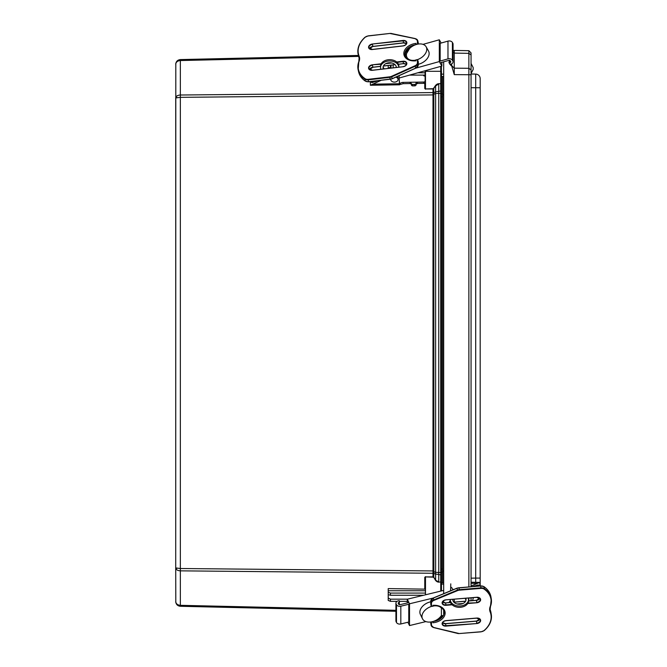<?xml version="1.0" encoding="UTF-8"?>
<svg xmlns="http://www.w3.org/2000/svg" width="667" height="667" viewBox="0 0 667 667"><rect width="100%" height="100%" fill="white"/><g stroke="black" fill="none" stroke-linecap="round" stroke-linejoin="round"><path stroke-width="1" d="M432.991 88.711L425.488 88.953L433 88.969L433.492 88.403A1.034 0.734 90 0 1 432.991 88.711L433 92.588L180.348 95.014C177.522 95.223 175.98 96.198 175.713 97.941L175.713 567.917L175.805 63.373M432.991 92.788A1.092 0.7 -173.6 0 0 433.742 92.63L433.75 92.354A1.092 0.775 180 0 1 433 92.588L433 573.27L180.348 570.844C177.522 570.635 175.98 569.66 175.713 567.917L175.805 602.493M441.479 590.929L441.479 582.216L440.745 582.216L440.745 591.104M443.68 582.85L441.479 582.816L441.479 581.441A0.734 0.517 180 0 1 440.729 581.957L438.736 582.149A6.97 4.927 90 0 1 435.359 580.098L433.75 577.272L432.991 577.147A1.034 0.734 -90 0 1 433.492 577.455M441.479 581.441L441.479 84.417A0.734 0.517 180 0 0 440.729 83.9L440.729 581.957L438.736 582.149M441.479 84.417L441.479 83.642L438.736 83.709A6.97 4.927 -90 0 0 435.359 85.76L433.492 88.403M441.479 83.642L441.479 71.311L440.745 71.311L440.745 83.642L438.736 83.709M441.479 574.354A0.734 0.517 180 0 1 440.729 574.871L435.618 574.012A3.285 2.234 -67.4 0 1 435.618 572.369L441.479 572.544L441.479 569.051L442.596 569.051M441.479 91.504A0.734 0.517 180 0 0 440.729 90.995L435.618 91.846A3.285 2.234 67.4 0 0 435.618 93.488L441.479 93.313L441.479 569.051M433.066 94.406L433.817 94.239L433.742 92.63L435.618 91.846L435.618 85.943L438.744 83.967L438.744 581.891L435.359 580.098M433.066 571.452L433.817 571.619L433.867 570.952L433.817 94.239L435.618 93.488L435.618 572.369L433.817 571.619L433.742 573.228A1.092 0.7 173.6 0 0 432.991 573.07M432.991 577.147L425.488 576.905L433 576.888L433 573.27A1.092 0.775 180 0 1 433.75 573.503L435.618 574.012L435.618 579.915L433.75 577.272L433.75 573.503M425.121 589.144L388.219 588.594L388.219 592.188L390.412 593.08L390.412 595.256L388.219 594.672L388.219 597.957L390.412 599.166L407.52 599.166M358.429 55.444L180.348 59.58C177.522 59.922 175.98 61.497 175.713 64.324C175.98 62.073 177.522 60.814 180.348 60.547L358.646 56.403M395.923 611.28L180.348 606.278C177.522 605.936 175.98 604.36 175.713 601.534C175.98 603.785 177.522 605.044 180.348 605.319L395.923 610.322M177.005 568.334L176.238 568.192M175.713 567.917L180.348 568.517L433.867 570.952M423.637 595.256L390.412 595.256M390.412 599.166L390.412 601.334L388.219 600.442L388.219 597.957M407.295 601.334L399.341 601.334M397.082 601.334L390.412 601.334M425.121 593.08L390.412 593.08M388.219 594.672L388.219 592.188M425.121 590.754L388.219 590.754M424.771 588.978L424.771 577.347L425.488 576.905L425.488 594.555L425.121 577.605M177.005 97.524L176.238 97.665M175.713 97.941L180.348 97.34L433.867 94.906M388.219 68.376L390.995 66.7M390.412 66.7L390.412 65.249M425.121 72.778L417.867 72.778M388.219 65.508L388.219 67.901M425.121 76.713L425.121 76.73A1.426 1.009 178.1 0 1 425.121 76.78L425.121 76.755A1.426 1.009 178.1 0 0 423.703 75.796M425.121 75.104L409.563 75.104M440.745 66.383L440.745 71.311L425.488 71.311L425.488 88.953L424.771 88.511L425.496 89.211M433.75 92.354L433.75 88.586L435.359 85.76M425.121 70.752L425.121 88.252M443.68 61.814L443.68 593.672M443.68 600.667L443.68 602.601M441.396 66.2L441.396 71.311M442.163 608.204L441.396 608.204L441.396 607.604M443.28 615.616L441.396 615.616L441.396 608.204M443.68 614.774L443.68 610.272M451.634 63.849L451.634 65.666L454.26 74.629L454.26 50.425L453.068 50.409M471.06 586.66L471.06 52.91L468.868 50.684L468.868 586.843M451.634 65.666L451.092 65.674L451.092 64.074M449.5 60.347L448.941 62.665L451.092 65.674M450.267 600.4L448.983 602.543M471.06 52.91L468.868 50.684L454.26 50.425M454.26 602.109L454.26 599.216M468.868 598.007L468.868 600.9M471.06 600.717L471.06 597.832M471.06 585.985L479.881 582.374L471.06 582.233L471.06 578.164L475.696 578.089L475.721 582.308M454.26 74.629L471.06 74.737L471.06 74.004L475.696 74.087A4.561 4.561 0 0 1 480.182 78.648A4.561 4.561 0 0 0 475.696 74.087L475.696 578.089L480.182 578.089L480.182 78.648M480.182 585.901L480.182 578.089M442.596 582.833L442.596 76.488M442.596 95.073L443.68 94.622M442.596 570.785L443.68 571.235M473.186 597.649L473.186 598.291L473.186 597.649M473.186 67.567L473.186 69.426L473.186 67.567L471.06 63.457L473.186 67.567M471.06 73.528L473.186 69.426L471.06 73.528L471.06 68.493M418.284 61.839L417.425 59.671L415.983 59.838L415.983 60.797A12.323 8.596 -13.1 0 1 403.827 53.502A12.323 8.596 -13.1 0 1 415.983 43.38L415.983 44.339L417.567 44.18M403.043 82.383A3.652 2.576 -1.9 0 0 399.433 84.676L403.085 83.675L403.043 82.383L417.425 82.149L415.991 83.533A1.426 0.859 178.4 0 1 414.566 84.409L414.607 85.851A1.426 0.859 -1.6 0 0 416.033 84.976L416.041 84.325L417.467 83.433L423.745 83.333A1.426 1.009 -1.9 0 0 425.121 82.55M425.121 81.015A1.426 1.009 178.1 0 1 423.703 82.041L423.745 83.333M417.467 83.433L417.425 82.149L423.703 82.041M370.385 68.342L370.385 70.002M380.957 80.407L370.402 85.276L399.575 84.801L399.4 81.149M399.4 84.676L399.091 75.679M403.085 83.675L410.055 83.558L411.447 84.225M377.43 80.815L372.011 82.666L370.385 81.632L370.385 85.151M414.566 84.409L412.848 84.442A1.426 0.859 178.4 0 1 411.431 83.625L410.013 82.266L410.055 83.558M411.472 85.068L411.431 83.625A1.426 0.859 178.4 0 1 411.431 83.608L411.472 85.051A1.426 0.859 -1.6 0 0 411.472 85.068A1.426 0.859 -1.6 0 0 412.89 85.885L412.848 84.442M414.607 85.851L412.89 85.885M383.133 66.775A6.628 4.686 180 0 0 384.284 68.834M396.04 67.467A6.628 4.686 180 0 0 396.256 66.775M383.425 68.934A6.628 4.686 -0 0 1 383.066 67.417A6.628 4.686 -0 0 1 389.536 62.74A6.628 4.686 -0 0 1 396.315 67.417A6.628 4.686 -0 0 1 396.315 67.434M398.849 67.142L398.816 65.983A9.121 6.453 180 0 0 389.586 59.68A9.121 6.453 180 0 0 380.565 66.133A9.121 6.453 180 0 0 380.565 66.283L380.565 67.267M398.816 65.983L398.816 67.142A9.121 6.453 180 0 0 389.495 60.972A9.121 6.453 180 0 0 380.565 67.417A9.121 6.453 180 0 0 380.565 67.567L380.624 69.26M399.316 81.149L399.208 77.997M441.837 62.331L441.837 66.075L439.32 61.572L439.32 39.795L441.137 43.038M440.162 61.064L440.162 43.305L447.974 41.121L447.974 58.879A3.418 2.418 -0 0 1 452.409 60.238L452.835 60.989A3.418 2.418 -0 0 1 453.068 61.881A3.418 2.418 -0 0 1 449.816 64.299L449.708 62.69A1.142 0.809 180 0 0 450.709 61.589L450.292 60.839A1.142 0.809 180 0 0 448.808 60.38L440.028 62.84M441.837 66.075L399.166 78.014M415.983 60.055A10.947 7.204 150.8 0 1 407.037 57.504A10.947 7.204 150.8 0 1 413.081 45.873A10.947 7.204 150.8 0 1 426.146 46.815A10.947 7.204 150.8 0 1 417.309 59.68M426.146 46.815L428.514 51.034A10.947 7.204 150.8 0 1 418.959 64.124A10.947 7.204 150.8 0 1 418.284 64.299M439.32 61.572L415.783 68.159M439.32 39.795L423.02 44.355M390.77 79.531L390.77 79.248A3.652 2.585 180 0 0 390.77 79.531A3.652 2.585 180 0 0 394.422 82.108A3.652 2.585 180 0 0 398.066 79.531L398.066 78.239A3.652 2.585 180 0 0 397.173 76.547M398.066 79.531A3.652 2.585 180 0 0 396.14 77.247A3.652 2.585 180 0 0 395.831 77.147M439.32 61.306L447.974 58.879M453.068 61.881L453.068 44.122A3.418 2.418 180 0 0 452.835 43.23L452.409 42.488A3.418 2.418 180 0 0 447.974 41.121M449.708 60.397L449.708 62.69M430.749 604.302L430.74 601.167L431.057 606.195L432.916 606.303L432.916 605.336A12.323 8.654 170.6 0 1 445.147 613.031A12.323 8.654 170.6 0 1 432.916 622.761L432.916 621.794L431.324 621.902M443.68 584.142L441.479 584.109M479.881 582.374L479.906 585.926M472.811 586.518L478.189 584.934L479.856 585.934L479.865 582.499M465.95 600.225A6.628 4.686 0 0 0 464.957 598.332M453.143 599.316A6.628 4.686 0 0 0 452.826 600.225M465.749 598.266A6.628 4.686 180 0 1 466.016 599.583A6.628 4.686 180 0 1 459.238 604.269A6.628 4.686 180 0 1 452.768 599.583A6.628 4.686 180 0 1 452.776 599.341M450.267 599.733L450.267 600.725A9.121 6.453 0 0 0 450.267 600.875A9.121 6.453 0 0 0 459.288 607.329A9.121 6.453 0 0 0 468.517 601.025L468.609 598.032M450.267 599.55A9.121 6.453 0 0 0 450.267 599.583A9.121 6.453 0 0 0 459.288 606.036A9.121 6.453 0 0 0 468.517 599.733L468.567 598.032M450.775 583.858L450.55 590.82M407.295 602.926L407.295 599.216L409.513 603.793L409.513 625.571L407.896 622.244M408.771 604.285L408.771 622.036L400.825 623.962L400.825 606.203A3.418 2.418 180 0 1 396.481 604.702L396.106 603.935A3.418 2.418 180 0 1 395.923 603.151A3.418 2.418 180 0 1 399.333 600.734L399.341 602.343A1.142 0.809 0 0 0 398.266 603.41L398.641 604.177A1.142 0.809 0 0 0 400.083 604.677L408.904 602.543M407.295 599.216L443.68 590.395M432.916 606.086A10.947 7.329 -25.9 0 1 441.396 608.037M441.396 615.474A10.947 7.329 -25.9 0 1 431.349 621.902A10.947 7.329 -25.9 0 1 422.461 618.734A10.947 7.329 -25.9 0 1 431.582 606.411M422.461 618.734L420.377 614.44A10.947 7.329 -25.9 0 1 430.232 601.917A10.947 7.329 -25.9 0 1 430.74 601.801M409.513 603.793L433.058 598.082M409.513 625.571L425.913 621.594M451.709 587.335A3.652 2.585 0 0 0 453.493 589.553A3.652 2.585 0 0 0 453.552 589.57M409.513 604.094L400.825 606.203M395.923 603.151L395.923 620.91A3.418 2.418 0 0 0 396.106 621.694L396.481 622.453A3.418 2.418 0 0 0 400.825 623.962M399.341 604.677L399.341 602.343M426.538 594.555L425.488 594.806M180.348 59.58L180.348 606.278M424.771 577.347L425.496 576.647M424.771 83.008L424.771 88.511M441.479 572.169L442.596 572.169M425.488 70.644L425.121 71.311M441.479 93.688L442.596 93.688M441.479 96.807L442.596 96.807M443.68 74.145L441.479 74.145M471.06 54.927L468.868 53.352L454.26 53.102L453.068 51.901M451.676 65.566L454.26 68.176L468.868 68.284L471.06 69.86M480.182 87.769L471.06 87.694M418.284 61.756L418.284 64.949M417.842 59.88L417.842 62.981L417.425 62.773A4.194 2.926 166.9 0 1 415.032 65.741L415.683 68.092L392.146 78.689L391.712 76.813L415.249 66.208A4.561 3.185 -13.1 0 0 417.842 62.981L418.284 64.866A4.561 3.185 166.9 0 1 415.683 68.092L415.591 68.126M368.434 81.749A4.194 2.926 -13.1 0 0 368.693 81.724L368.259 79.848L389.803 77.339L390.245 79.215L368.693 81.724L390.245 79.223A4.561 3.185 166.9 0 0 392.146 78.689L392.054 78.731M390.245 79.215L390.303 79.215A4.194 2.926 -13.1 0 0 391.913 78.789M368.693 81.724A4.561 3.185 166.9 0 1 365.374 81.066L365.566 81.182M415.032 65.741L391.496 76.346A4.194 2.926 166.9 0 1 389.745 76.822L368.201 79.331A4.194 2.926 166.9 0 1 365.149 78.723A27.013 18.843 166.9 0 1 359.104 61.381L358.821 61.606A27.372 19.101 -13.1 0 0 358.179 69.985A27.372 19.101 -13.1 0 0 364.941 79.19L365.374 81.066A27.372 19.101 166.9 0 1 358.613 71.861C359.521 75.613 361.797 78.714 365.441 81.166L368.734 81.824L392.146 78.806L415.683 68.209L418.284 64.907L418.284 61.798M359.104 61.381A14.057 9.805 -13.1 0 0 359.104 56.036A27.013 18.843 166.9 0 1 365.149 37.277L364.941 37.394A27.372 19.101 -13.1 0 0 358.179 54.369A27.372 19.101 -13.1 0 0 358.821 56.395L359.288 58.371A13.69 9.546 -13.1 0 0 359.255 58.279A27.372 19.101 166.9 0 1 358.613 56.253L359.263 58.304M417.842 44.122L417.842 41.287L418.226 42.655A4.561 3.185 166.9 0 1 418.284 43.163L418.284 43.247M417.842 41.287A4.561 3.185 -13.1 0 0 417.784 40.77A4.561 3.185 -13.1 0 0 415.249 38.661L415.032 38.661A4.194 2.926 166.9 0 1 417.425 41.071L417.842 41.287M415.057 38.619L389.803 33.45M391.521 33.5A4.561 3.185 -13.1 0 0 390.07 33.433M366.583 36.385A4.561 3.185 -13.1 0 0 365.099 37.26M359.104 56.036L358.821 56.395A13.69 9.546 166.9 0 1 359.146 57.412A13.69 9.546 166.9 0 1 358.879 61.431M365.149 78.723L364.941 79.19A4.561 3.185 -13.1 0 0 368.259 79.848L368.201 79.331M389.745 76.822L389.803 77.339A4.561 3.185 -13.1 0 0 391.712 76.813L391.496 76.346M417.425 59.671L417.425 62.773M365.149 37.277A4.194 2.926 166.9 0 1 368.201 35.968L368.259 35.96M368.201 35.968L389.745 33.458L368.217 35.86L364.966 37.26C359.23 42.596 356.97 48.299 358.179 54.369L358.613 56.253M389.745 33.458A4.194 2.926 166.9 0 1 391.496 33.533L415.174 38.561L417.784 40.77L418.226 42.655M391.496 33.533L415.032 38.661M417.425 41.071L417.425 44.172M403.018 40.454L372.403 44.014A3.885 2.71 -13.1 0 0 368.568 47.207A3.885 2.71 -13.1 0 0 372.403 49.508L403.018 45.948A3.885 2.71 -13.1 0 0 406.853 42.755A3.885 2.71 -13.1 0 0 403.018 40.454L403.577 42.838A3.885 2.71 166.9 0 1 403.802 42.821M381.19 63.79L372.403 64.807A3.885 2.71 -13.1 0 0 368.568 68.001A3.885 2.71 -13.1 0 0 372.403 70.302L403.018 66.742A3.885 2.71 -13.1 0 0 406.853 63.548A3.885 2.71 -13.1 0 0 403.018 61.247L396.682 61.981M390.137 62.748L387.152 63.09M406.47 43.655L403.56 42.93L372.945 46.49L403.527 42.846L372.911 46.407A3.593 2.51 -13.1 0 0 369.493 48.674M371.536 46.765A3.885 2.71 166.9 0 1 372.911 46.407L369.51 48.691M372.961 67.2L380.565 66.308L372.961 67.2M383.383 65.983L395.014 64.632L383.383 65.983M398.416 64.232L403.527 63.64L398.416 64.232M371.536 67.559A3.885 2.71 166.9 0 1 372.911 67.2A3.593 2.51 -13.1 0 0 369.493 69.468M406.47 64.449L403.577 63.632A3.885 2.71 166.9 0 1 403.802 63.615M406.478 43.63A3.593 2.51 -13.1 0 0 403.527 42.846M372.403 44.014L403.068 40.862A3.593 2.51 166.9 0 1 406.57 42.588A3.593 2.51 166.9 0 1 404.444 45.581M398.449 64.315L403.527 63.64A3.593 2.51 -13.1 0 1 406.478 64.424M372.178 70.327A3.593 2.51 166.9 0 1 368.951 68.576A3.593 2.51 166.9 0 1 372.453 65.216L372.911 67.2M397.09 62.356L403.068 61.656L403.527 63.64M372.403 64.807L380.974 64.224M385.709 63.673L391.771 62.973M403.068 66.733L403.035 66.658C405.536 66.075 406.712 64.982 406.57 63.382A3.593 2.51 166.9 0 0 403.068 61.656L403.018 61.247M368.951 68.576L372.419 70.218L403.018 66.742M406.57 63.382A3.593 2.51 166.9 0 1 404.444 66.375M372.178 49.533A3.593 2.51 166.9 0 1 368.951 47.782A3.593 2.51 166.9 0 1 372.453 44.422L372.911 46.407M410.513 47.64A11.406 7.962 -13.1 0 0 405.177 55.845M416.025 60.53C409.93 60.839 406.261 59.105 405.027 55.311A11.406 7.962 166.9 0 1 415.591 44.731M375.93 81.532L370.468 81.624M399.358 83.734L373.161 84.159M416.033 84.976L415.991 83.533M416 83.033L416.041 84.325M393.163 64.932L393.163 67.801M452.409 42.488L452.409 60.238M452.835 60.989L452.835 43.23M431.057 606.195L431.057 603.093L431.466 603.318A4.194 2.951 -9.4 0 1 433.875 600.425L433.367 598.057L457.053 588.236L457.37 590.12L433.675 599.95A4.561 3.202 170.6 0 0 431.057 603.093L430.749 601.2A4.561 3.202 -9.4 0 1 433.367 598.057L433.467 598.016M480.849 585.959A4.194 2.951 170.6 0 0 480.657 585.968L480.974 587.86L459.28 589.661L458.971 587.769L480.657 585.976L458.971 587.769A4.561 3.202 -9.4 0 0 457.053 588.236L457.162 588.186M458.971 587.769L458.929 587.769A4.194 2.951 170.6 0 0 457.745 587.994M480.657 585.976A4.561 3.202 -9.4 0 1 484 586.743L483.817 586.618M433.875 600.425L457.562 590.603A4.194 2.951 -9.4 0 1 459.33 590.178L481.015 588.377A4.194 2.951 -9.4 0 1 484.084 589.086A27.013 18.968 -9.4 0 1 490.162 606.637L490.47 606.42A27.372 19.226 170.6 0 0 491.287 598.908A27.372 19.226 170.6 0 0 484.309 588.636L484 586.743A27.372 19.226 -9.4 0 1 490.979 597.015C490.245 592.88 487.894 589.42 483.942 586.635L480.632 585.868L457.07 588.119L433.375 597.94L430.74 601.167M490.162 606.637A14.057 9.872 170.6 0 0 490.162 611.972A27.013 18.968 -9.4 0 1 484.084 630.532L484.309 630.423A27.372 19.226 170.6 0 0 491.287 614.515A27.372 19.226 170.6 0 0 490.47 611.622L490.162 609.73A27.372 19.226 -9.4 0 1 490.979 612.631L489.978 609.213A13.69 9.613 170.6 0 0 490.162 609.73L490.128 609.655M431.057 621.952L431.057 624.787L430.774 623.27A4.561 3.202 -9.4 0 1 430.749 622.903L430.74 622.87M431.057 624.787A4.561 3.202 170.6 0 0 431.09 625.162A4.561 3.202 170.6 0 0 433.675 627.497L433.875 627.505A4.194 2.951 -9.4 0 1 431.466 625.021L431.057 624.787M433.85 627.539L459.28 633.55M457.545 633.442A4.561 3.202 170.6 0 0 459.096 633.558M482.199 631.524A4.561 3.202 170.6 0 0 484.15 630.557M490.162 611.972L490.47 611.622A13.69 9.613 -9.4 0 1 490.062 610.172A13.69 9.613 -9.4 0 1 490.412 606.578M484.084 589.086L484.309 588.636A4.561 3.202 170.6 0 0 480.974 587.86L481.015 588.377M459.33 590.178L459.28 589.661A4.561 3.202 170.6 0 0 457.37 590.12L457.562 590.603M431.466 606.42L431.466 603.318M484.084 630.532A4.194 2.951 -9.4 0 1 481.015 631.749L480.974 631.749M481.015 631.749L459.33 633.542L481.007 631.849L484.284 630.548C489.753 625.696 492.088 620.352 491.287 614.515L490.979 612.631M459.33 633.542A4.194 2.951 -9.4 0 1 457.562 633.408L433.742 627.605L431.09 625.162L430.774 623.27M457.562 633.408L433.875 627.505M431.466 625.021L431.466 621.911M445.965 626.113L476.78 623.553A3.885 2.726 170.6 0 0 480.64 620.493A3.885 2.726 170.6 0 0 476.78 618.059L445.965 620.618A3.885 2.726 170.6 0 0 442.104 623.687A3.885 2.726 170.6 0 0 445.965 626.113L445.564 623.703A3.885 2.726 -9.4 0 1 445.406 623.72M467.717 603.518L476.78 602.76A3.885 2.726 170.6 0 0 480.64 599.7A3.885 2.726 170.6 0 0 476.78 597.265L445.965 599.825A3.885 2.726 170.6 0 0 442.104 602.893A3.885 2.726 170.6 0 0 445.965 605.319L452.151 604.802M458.829 604.252L461.464 604.035M442.546 622.695L445.581 623.62L476.396 621.069L445.598 623.703L476.413 621.152A3.593 2.526 170.6 0 0 479.823 619.093M477.43 620.969A3.885 2.726 -9.4 0 1 476.413 621.152L479.806 619.076M476.38 600.358L468.517 601.009L476.38 600.358M465.583 601.259L453.919 602.218L465.574 601.259M450.558 602.501L445.598 602.91L450.558 602.501M477.43 600.175A3.885 2.726 -9.4 0 1 476.413 600.358A3.593 2.526 170.6 0 0 479.823 598.299L476.396 600.275L468.517 600.925M442.546 601.901L445.564 602.91A3.885 2.726 -9.4 0 1 445.406 602.926M442.538 622.72A3.593 2.526 170.6 0 0 445.598 623.703M476.78 623.553L445.931 625.696A3.593 2.526 -9.4 0 1 442.388 623.745A3.593 2.526 -9.4 0 1 444.922 620.802M450.533 602.418L445.598 602.91A3.593 2.526 170.6 0 1 442.538 601.926M476.947 597.257A3.593 2.526 -9.4 0 1 480.29 599.224A3.593 2.526 -9.4 0 1 476.747 602.351L476.413 600.358M451.767 604.419L445.931 604.902L445.598 602.91M476.78 602.76L467.967 603.076M463.056 603.485L457.103 603.977M445.931 599.825L445.956 599.908C443.513 600.375 442.321 601.392 442.388 602.951A3.593 2.526 -9.4 0 0 445.931 604.902L445.965 605.319M480.29 599.224L476.772 597.357L445.965 599.825M442.388 602.951A3.593 2.526 -9.4 0 1 444.922 600.008M476.947 618.051A3.593 2.526 -9.4 0 1 480.29 620.018A3.593 2.526 -9.4 0 1 476.747 623.145L476.413 621.152M438.411 618.743A11.406 8.012 170.6 0 0 442.346 615.616M432.883 605.603C439.261 605.519 442.988 607.495 444.064 611.539A11.406 8.012 -9.4 0 1 433.317 621.419M474.145 585.934L478.889 586.01M471.06 583.3L477.005 583.4M468.517 599.733L468.517 601.025M396.481 622.453L396.481 604.702M396.106 603.935L396.106 621.694M175.713 601.534L175.821 602.576M175.713 64.324L175.83 63.273M443.68 76.488L441.479 76.488M472.628 600.583L473.186 598.291M359.146 57.412L358.179 69.985L358.613 71.861M395.089 64.707L383.35 66.075M380.565 66.4L372.945 67.284L369.51 69.485M406.57 42.588C406.712 44.189 405.536 45.281 403.035 45.865L372.419 49.425L368.951 47.782M409.613 48.474L405.186 55.861M380.565 67.417L380.565 66.133M390.995 65.183L390.995 68.059M407.887 59.029L407.037 57.504M490.062 610.172L491.287 598.908L490.979 597.015M453.843 602.143L465.624 601.167M442.388 623.745C442.321 622.186 443.513 621.169 445.956 620.702L476.772 618.151L480.29 620.018M439.303 617.984L442.163 615.616M450.267 599.583L450.267 600.875"/></g></svg>
